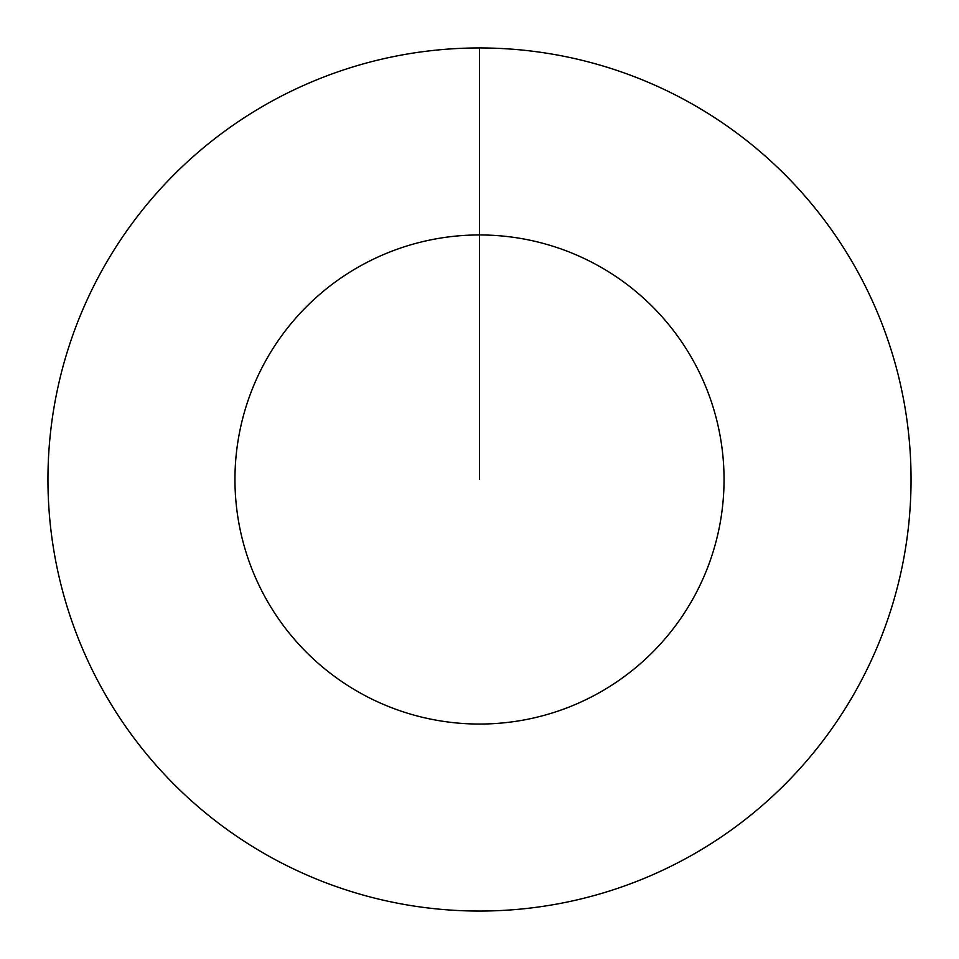 <?xml version="1.0" encoding="UTF-8"?>
<svg xmlns="http://www.w3.org/2000/svg" width="959" height="959" viewBox="0 0 959 959"><rect width="100%" height="100%" fill="white"/><g stroke="black" fill="none" stroke-linecap="round" stroke-linejoin="round"><path stroke-width="1.44" d="M479.5 47.95A431.55 431.55 0 0 1 911.05 479.5A431.55 431.55 0 0 1 479.5 911.05A431.55 431.55 0 0 1 47.95 479.5A431.55 431.55 0 0 1 479.5 47.95L479.5 234.955A244.545 244.545 0 0 1 724.045 479.5A244.545 244.545 0 0 1 479.5 724.045A244.545 244.545 0 0 1 234.955 479.5A244.545 244.545 0 0 1 479.5 234.955L479.5 479.5"/></g></svg>
